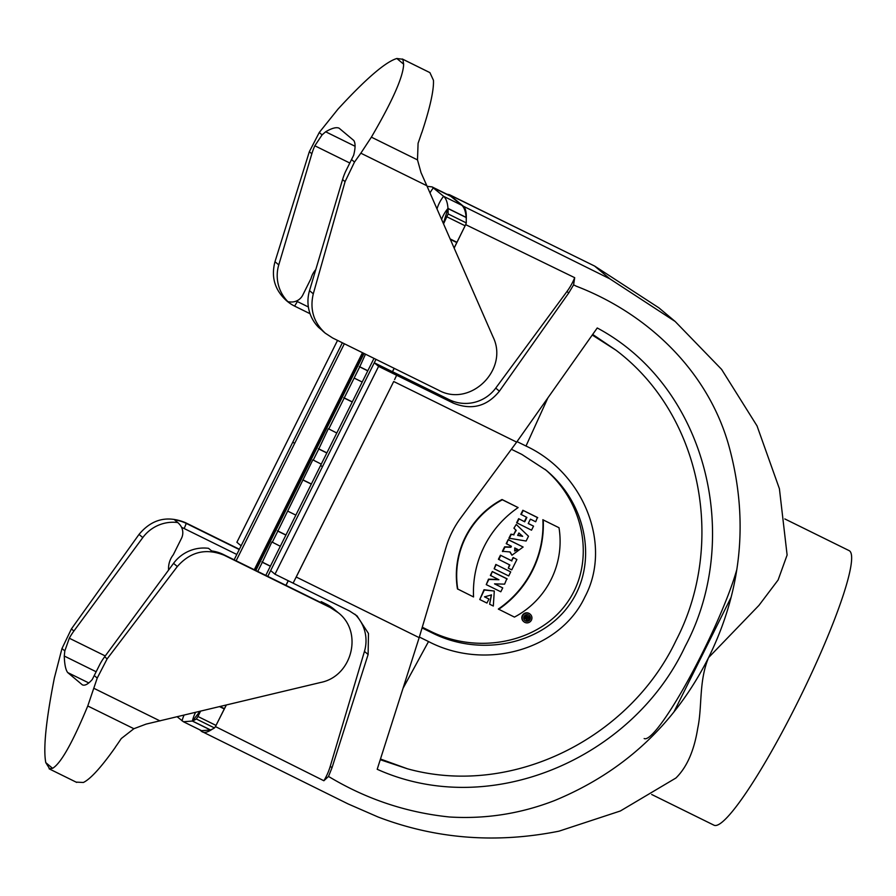<?xml version="1.0" encoding="UTF-8"?>
<svg xmlns="http://www.w3.org/2000/svg" width="896" height="896" viewBox="0 0 896 896"><rect width="100%" height="100%" fill="white"/><g stroke="black" fill="none" stroke-linecap="round" stroke-linejoin="round"><path stroke-width="1.34" d="M360.842 153.194L354.502 162.053L345.072 181.653L313.286 293.821C309.635 309.355 313.622 322.47 325.248 333.166L332.629 337.982L438.67 390.253C470.266 407.758 509.186 369.544 493.024 336.885L426.843 185.73L360.842 153.194L371.381 137.155C392.504 100.99 403.267 76.664 403.648 64.187L402.853 59.282L396.861 58.498C385.582 61.835 365.949 78.725 337.971 109.144L319.256 132.496L309.344 151.693L274.982 261.71C270.984 276.954 274.736 289.878 286.272 300.485L287.246 301.302A37.475 37.106 -50 0 1 284.771 299.029L287.907 301.661A18.738 18.558 130 0 0 291.704 302.008A12.488 12.365 130 0 0 302.792 295.042L311.013 278.544A21.862 21.65 130 0 1 315.784 269.595M349.843 163.038L314.832 145.779L322.09 134.87L325.662 131.779L355.074 146.272M325.248 333.166L324.274 332.349A37.475 37.106 130 0 1 321.787 330.064L318.651 327.432A37.475 37.106 -50 0 1 309.512 290.651L342.574 179.558A62.451 61.846 -50 0 1 345.565 171.562L353.651 155.243C355.499 148.008 355.533 143.091 353.786 140.482L339.08 128.162C336.291 126.963 331.822 128.162 325.662 131.779M426.843 185.73L421.03 172.648L417.491 159.891L418.085 143.248A199.853 27.126 116.2 0 0 421.725 132.675L421.792 132.709A199.853 27.126 -63.8 0 0 433.451 80.293L429.912 72.632L402.853 59.282M310.061 313.723L294.616 306.107A37.475 37.106 -50 0 1 287.246 301.302M314.832 145.779A62.451 61.846 130 0 0 311.842 153.787L278.768 264.88A37.475 37.106 130 0 0 287.907 301.661M402.326 58.99L429.912 72.632M296.374 301.045A32.066 31.752 130 0 0 297.36 301.549L308.37 306.981M255.842 570.506L364.045 353.472M254.733 569.957L362.936 352.923M257.746 571.435L262.315 562.274L270.357 566.238M280.314 546.269L271.869 541.968L262.315 562.274M272.272 542.304L277.838 531.126L285.88 535.091M321.261 464.15L312.816 459.85L277.838 531.126M313.208 460.186L318.786 449.008L326.827 452.973M336.784 433.003L328.339 428.702L318.786 449.008M328.742 429.038L359.722 366.89L367.763 370.854M365.49 354.189L359.722 366.89M199.685 729.77L201.544 731.338C203.862 733.242 207.424 732.536 212.218 729.21A359.699 48.821 116.2 0 1 210.616 729.982L201.555 730.688L183.422 721.75L192.472 721.045L199.931 711.357M201.544 731.338L348.051 803.902L378.101 817.006C435.77 838.992 496.059 843.718 558.981 831.174L620.346 810.992L675.909 778.019C686.907 767.245 694.187 750.624 697.749 728.157C702.363 706.709 698.678 681.285 708.579 657.597L758.957 605.371L778.12 579.981L787.114 555.027L779.408 488.734L757.03 425.891L721.594 369.376L675.17 321.485L609.84 278.824L463.355 206.226C465.651 208.174 466.614 212.677 466.245 219.71A359.699 48.821 116.2 0 0 466.133 217.493L466.122 217.37C465.662 211.366 464.195 207.323 461.72 205.251L450.206 195.843L432.062 186.894L427.101 186.323M450.274 195.25L546.806 242.558L449.389 194.667L463.355 206.226M449.389 194.667L446.914 194.219M454.149 248.102L465.853 224.28L456.949 242.29L450.128 238.918M454.104 248.002L456.949 242.29M394.128 368.301L392.426 371.717L396.648 375.267L453.298 403.122C471.576 410.458 486.942 406.482 499.408 391.171L568.736 292.97L573.597 284.85L574.694 277.682L465.808 224.717M394.195 368.334L392.515 371.717L396.682 375.211M393.702 381.506L295.266 578.85L296.218 577.024L419.171 637.638L446.085 547.243A93.677 92.77 -50 0 1 460.589 518.134L516.656 442.12L393.702 381.506L296.218 577.024M254.274 569.733L362.477 352.699M226.218 705.074L215.275 726.88L226.33 705.04M285.992 585.368L288.288 580.754M288.21 580.72L285.914 585.334M730.99 597.52L674.061 711.704M736.725 569.867A106.176 14.414 116.2 0 1 688.946 678.698A106.176 14.414 116.2 0 1 644.157 738.55M784.84 518.941L849.218 550.67A153.014 20.765 116.2 0 1 800.195 697.099A153.014 20.765 116.2 0 1 713.91 825.16L651.661 794.472M594.664 266.078L658.896 307.843L675.17 321.485M546.806 242.558L594.586 266.045L609.851 278.813M215.555 726.634L323.882 780.752L328.507 776.429C365.949 799.019 406.291 812.549 449.534 816.995C485.632 819.19 520.621 813.725 554.512 800.576C623.426 772.117 674.789 724.461 708.579 657.597C741.642 590.374 748.698 520.867 729.758 449.098C709.755 372.658 648.704 314.014 576.307 286.205L573.597 284.85M524.731 620.413A3.349 3.315 130 0 0 529.424 619.618A3.349 3.315 130 0 0 529.021 615.283M525.997 618.912C527.531 620.738 528.808 620.234 529.827 617.4L525.504 615.16L524.978 616.235L526.456 617.075L526.075 617.837L524.406 617.366L523.846 618.498L525.997 618.912L526.478 619.83L525.717 618.89M526.075 616.885L525.739 617.557M510.72 571.906L495.835 564.446L494.155 568.77L508.704 575.938L510.72 571.906L495.835 564.446M516.242 524.462L513.923 528.181L515.917 530.085L513.654 534.621L510.922 534.184L508.928 538.182L526.109 541.027L528.494 536.245L516.242 524.462L513.923 528.181M542.886 519.658A101.662 100.666 -50 0 1 498.322 609.045L514.438 617.098A85.142 84.302 130 0 0 559.003 527.722L543.222 519.938A101.662 100.666 -50 0 1 498.658 609.325M530.197 614.219L529.872 613.939A4.917 4.872 130 0 0 522.973 614.578A4.917 4.872 130 0 0 523.544 621.477L523.88 621.757A4.917 4.872 130 0 0 531.126 620.648A4.917 4.872 130 0 0 530.197 614.219A4.917 4.872 130 0 0 523.309 614.858A4.917 4.872 130 0 0 523.88 621.757M457.453 588.896A85.142 84.302 -50 0 1 502.018 499.509L518.123 507.573A101.662 100.666 130 0 0 473.558 596.949L457.453 588.896M502.723 551.578L504.952 547.109L510.91 547.266L511.392 546.291L506.218 543.626L508.234 539.582L523.118 547.03L511.963 555.218L510.16 551.97L502.387 551.298L504.616 546.829L510.574 546.974L511.011 546.101M511.963 555.218L509.846 551.947M422.274 627.222L430.36 631.21C478.43 655.155 539.246 642.488 567.123 602.728C595.403 563.237 585.592 503.922 545.07 469.347M502.734 587.91L500.808 591.786L486.248 584.618L488.824 579.443L498.915 579.734L490.37 575.411L492.307 571.525L506.856 578.704L504.616 584.147L494.525 583.856L502.734 587.91L494.782 583.867M486.248 584.618L488.499 579.163L498.333 579.454M533.534 526.142L528.226 523.522L530.41 519.142L535.718 521.763L537.398 517.44L522.85 510.272L520.834 514.304L526.893 517.418L524.709 521.797L518.65 518.683L516.634 522.726L531.518 530.186L533.534 526.142L528.27 523.432M526.512 517.227L524.373 521.517M508.29 568.165L511.739 569.867L516.914 559.496L513.128 557.514L511.549 560.683L500.438 555.206L498.422 559.25L509.869 565.006L508.29 568.165L509.488 564.816M488.958 599.032L484.534 596.848L491.478 594.922L489.642 604.218L493.315 606.032L494.29 591.024L484.344 590.027L479.763 599.525L486.942 603.064L488.958 599.032L484.568 596.747M494.29 591.024L484.008 589.747L479.763 599.525M491.299 594.787L489.642 604.218M380.251 759.718L407.478 768.802C512.378 797.798 629.91 737.957 676.099 640.371C725.805 544.869 702.699 415.565 615.966 350.19L592.682 334.421M407.478 768.802L380.475 759.013M419.35 637.034L428.523 641.547C485.386 671.25 560.358 649.835 584.931 596.87C612.45 545.362 584.203 473.054 526.008 446.029L517.014 441.605M592.256 335.026L615.966 350.19M516.656 442.12L597.24 327.97C707.179 386.837 742.963 538.026 685.171 646.374C633.058 757.848 490.918 820.501 377.205 769.283L419.171 637.638M293.014 583.128L349.63 611.038L356.978 615.832L368.469 633.483L368.122 654.483L364.448 651.414L330.254 766.282A62.451 61.846 130 0 1 326.267 776.395A62.451 61.846 130 0 1 323.882 780.752M328.507 776.418L332.013 767.749L368.122 654.483M392.515 371.717L449.131 399.627A37.475 37.106 130 0 0 495.734 388.102L566.978 291.491A62.451 61.846 130 0 0 572.656 282.206A62.451 61.846 130 0 0 574.694 277.682M354.861 614.186A37.475 37.106 -50 0 1 364.448 651.414M422.061 627.928L432.701 633.17C481.006 657.238 542.17 644.291 569.867 604.117C597.99 564.234 587.451 504.571 546.246 470.322L521.83 454.406L511.381 449.266M490.706 575.691L492.307 571.525M492.643 571.805L507.192 578.984M517.877 549.494L514.752 547.949L514.718 551.006L517.877 549.494M506.554 543.906L508.234 539.582M508.57 539.862L523.118 547.03M514.562 550.85L517.496 549.304M457.789 589.176A85.142 84.302 -50 0 1 502.354 499.789L502.018 499.509M502.354 499.789L518.123 507.573M525.549 620.984A3.349 3.315 130 0 0 529.2 615.418A3.349 3.315 130 0 0 524.496 615.854A3.349 3.315 130 0 0 525.549 620.984M559.003 527.722L543.222 519.938M537.734 517.72L522.85 510.272M523.186 510.552L521.17 514.584M524.709 521.797L518.65 518.683M518.986 518.963L516.97 523.006M518.885 532.963L522.67 536.346L517.664 535.405L518.885 532.963L522.334 536.066L517.765 535.203M514.248 528.461L515.917 530.085M516.253 530.365L513.654 534.621M513.99 534.901L510.922 534.184M511.258 534.464L509.264 538.462M516.914 559.496L513.128 557.514M513.464 557.794L511.549 560.683M511.885 560.963L500.438 555.206M500.774 555.486L498.758 559.53M496.171 564.738L494.155 568.77M528.371 618.016L527.341 617.512L527.139 618.778L528.371 618.016M529.827 617.4L525.504 615.16M525.84 615.44L525.302 616.515M526.075 617.837L524.406 617.366M524.742 617.646L524.171 618.778M527.016 618.621L527.99 617.826M311.349 484.008L302.848 479.819M303.251 480.155L311.293 484.12M352.24 402.002L344.198 398.037M287.795 511.157L295.837 515.122M326.883 452.861L318.382 448.672M352.296 401.89L343.795 397.701M362.197 382.032L354.155 378.067M367.819 370.742L359.318 366.554M270.413 566.126L261.912 561.938M285.936 534.979L277.435 530.79M212.218 729.21A359.699 48.821 -63.8 0 0 214.458 727.933L215.275 726.88M375.984 359.352L374.282 362.779L378.594 366.386L274.982 574.202L293.115 583.139L295.266 578.85M394.587 379.624L396.648 375.267M465.853 224.28L466.267 222.891A359.699 48.821 -63.8 0 0 466.245 219.71M437.002 208.925A37.475 37.106 -50 0 1 443.587 196.302L432.062 186.894M337.534 340.402L236.891 542.259L241.125 545.81M177.218 716.8L183.422 721.75M214.458 727.933L196.325 718.984A359.699 48.821 116.2 0 1 192.472 721.045L210.616 729.982M196.325 718.984L197.926 716.486L216.059 725.435M200.558 711.211L197.926 716.486M461.72 205.251L443.587 196.302C446.062 198.386 447.53 202.418 447.989 208.421L443.363 223.474M443.542 223.866L448.123 213.942L466.267 222.891M466.133 217.493L447.989 208.555A359.699 48.821 116.2 0 1 448.123 213.942M267.781 576.386L322.482 466.682A37.475 1.232 -153.5 0 1 320.678 465.315L265.787 575.4M234.136 559.81L292.869 442.008A37.475 1.232 26.5 0 0 294.672 443.374L236.13 560.784M294.672 443.374L344.344 343.762M322.482 466.682L374.282 362.779L392.426 371.717M274.982 574.202L270.67 570.584M396.726 375.334L378.594 366.386M49.851 769.138L45.786 762.63C43.142 748.653 45.998 720.44 54.365 677.981L61.981 648.525L71.411 628.914L139.026 534.408C151.682 519.198 167.104 515.256 185.282 522.581L239.4 549.27M49.112 768.768L52.584 768.32C60.827 763.493 72.554 742.706 87.763 705.981L97.227 678.07L107.139 658.874L177.33 566.53C190.422 551.678 206.069 547.926 224.28 555.285L223.294 554.456A37.475 37.106 130 0 0 211.658 550.95L208.522 548.318A37.475 37.106 -50 0 0 173.544 563.349L104.642 656.779A62.451 61.846 -50 0 0 100.05 663.992L92.266 679.504C88.189 684.141 84.885 685.933 82.365 684.858L67.67 672.538C65.643 669.794 64.512 664.294 64.277 656.04L64.814 650.899L69.306 638.221L105.269 655.95M88.782 682.942L67.67 672.538M224.28 555.285L330.322 607.566L338.285 612.752C363.339 631.994 352.184 676.278 320.734 682.45L146.082 724.114L133.885 728.717L121.296 738.528A199.853 27.126 116.2 0 1 115.349 747.174L115.416 747.208A199.853 27.126 116.2 0 1 83.339 782.488L76.171 782.118M321.44 602.818L321.16 601.619L323.971 603.982L320.566 602.414L223.294 554.456M321.16 601.619L326.189 604.094A40.6 40.197 -50 0 1 334.174 609.302L338.285 612.752M168.594 570.069A21.862 21.65 130 0 1 173.264 554.826L181.485 538.328A12.488 12.365 130 0 0 180.354 525.347A18.738 18.558 130 0 0 177.778 522.547L174.642 519.915A37.475 37.106 -50 0 1 186.267 523.421L239.254 549.539M177.778 522.547A37.475 37.106 130 0 0 142.8 537.578L73.909 631.008A62.451 61.846 130 0 0 69.306 638.221M236.802 554.467L184.184 528.539A32.066 31.752 130 0 0 181.597 527.397M351.669 159.678L354.502 162.053M396.861 58.498L403.648 64.187M319.256 132.496L322.09 134.87M274.982 261.71L278.768 264.88M309.344 151.693L311.842 153.787M294.616 306.107L297.36 301.549M309.512 290.651L313.286 293.821M342.574 179.558L345.072 181.653M417.491 159.891L371.381 137.155M428.523 641.547L402.954 688.453M526.008 446.029L547.938 397.768M453.298 403.122L449.131 399.627M499.408 391.171L495.734 388.102M568.736 292.97L566.978 291.491M332.013 767.749L330.254 766.282M432.701 633.17L430.36 631.21M429.99 192.931A37.475 37.106 -50 0 1 433.429 187.79L451.573 196.728M195.563 712.41A37.475 36.658 66.5 0 0 192.382 721.09L210.515 730.027M441.605 219.453A37.475 36.187 -4.4 0 1 447.989 208.421L466.122 217.37M220.102 706.53L224.426 708.658M224.28 708.96L219.598 706.653M184.027 715.165A37.475 37.106 130 0 0 182.056 720.854M447.026 216.866L465.17 225.814M456.803 242.581L450.33 239.389M64.814 650.899L61.981 648.525M52.584 768.32L45.786 762.63M97.227 678.07L94.394 675.696M330.322 607.566L326.189 604.094M177.33 566.53L173.544 563.349M107.139 658.874L104.642 656.779M94.013 688.374L160.014 720.922M87.763 705.981L133.885 728.717M184.184 528.539L186.267 523.421L185.282 522.581M96.174 671.765L64.277 656.04M142.8 537.578L139.026 534.408M73.909 631.008L71.411 628.914M292.869 442.008L342.35 342.776M320.678 465.315L373.99 358.378M76.698 782.41L49.493 769.003"/></g></svg>
